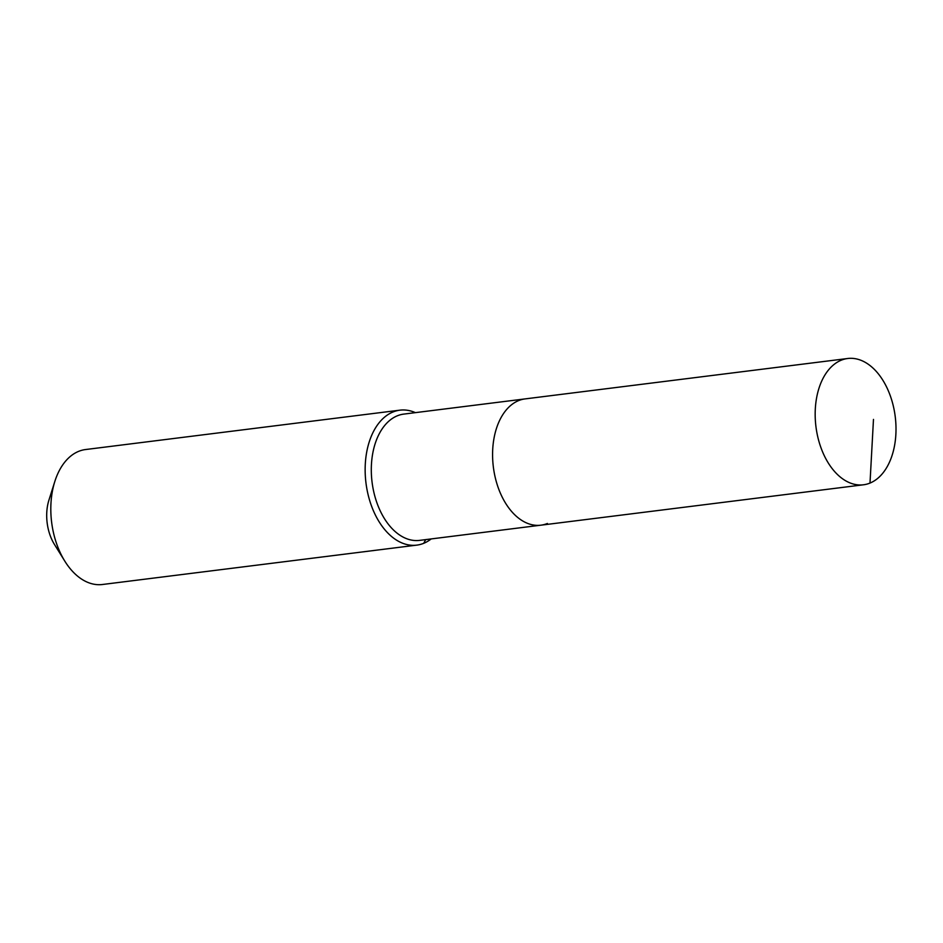 <?xml version="1.0" encoding="UTF-8"?>
<svg xmlns="http://www.w3.org/2000/svg" width="943" height="943" viewBox="0 0 943 943"><rect width="100%" height="100%" fill="white"/><g stroke="black" fill="none" stroke-linecap="round" stroke-linejoin="round"><path stroke-width="1.41" d="M870 483.075A63.629 39.96 82.9 0 0 894.435 411.419A63.629 39.96 82.9 0 0 847.686 358.505A63.629 39.96 82.9 0 0 841.18 360.226A63.629 39.96 82.9 0 0 816.744 431.882A63.629 39.96 82.9 0 0 863.493 484.785A63.629 39.96 82.9 0 0 870 483.075L873.477 419.411M847.686 358.505L525.098 398.901A63.629 39.96 82.9 0 0 518.591 400.61A63.629 39.96 82.9 0 0 494.156 472.278A63.629 39.96 82.9 0 0 540.905 525.18L419.635 540.374A63.629 39.96 82.9 0 1 372.874 487.46A63.629 39.96 82.9 0 1 397.321 415.804A63.629 39.96 82.9 0 1 403.816 414.095L525.098 398.901A63.629 39.96 82.9 0 0 518.591 400.61A63.629 39.96 82.9 0 0 494.156 472.278A63.629 39.96 82.9 0 0 540.905 525.18A63.629 39.96 82.9 0 0 547.411 523.471M415.391 412.645A68.002 42.706 82.9 0 0 399.903 410.17A68.002 42.706 82.9 0 0 392.948 412.008A68.002 42.706 82.9 0 0 366.827 488.58A68.002 42.706 82.9 0 0 416.794 545.125A68.002 42.706 82.9 0 0 423.749 543.298A68.002 42.706 82.9 0 0 431.199 538.924M399.903 410.17L85.565 449.54A68.002 42.706 82.9 0 0 78.623 451.367A68.002 42.706 82.9 0 0 54.835 481.437A68.002 42.706 82.9 0 0 64.819 561.156A68.002 42.706 82.9 0 0 102.469 584.495L416.794 545.125M54.835 481.437L48.93 500.108A37.885 23.787 82.9 0 0 54.494 544.512L64.819 561.156M423.749 543.298L425.635 539.62M540.905 525.18L863.493 484.785"/></g></svg>

